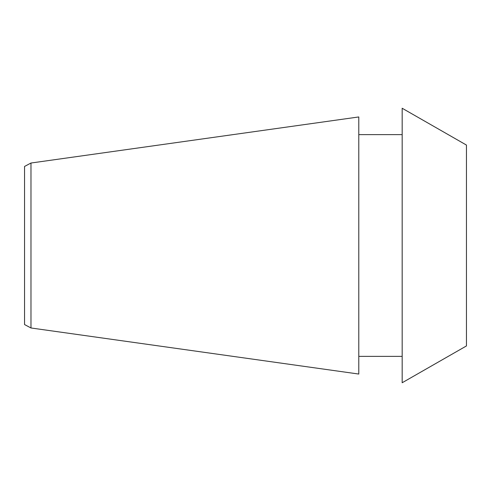 <?xml version="1.0" encoding="UTF-8"?>
<svg xmlns="http://www.w3.org/2000/svg" width="491" height="491" viewBox="0 0 491 491"><rect width="100%" height="100%" fill="white"/><g stroke="black" fill="none" stroke-linecap="round" stroke-linejoin="round"><path stroke-width="0.74" d="M466.45 245.5L466.45 345.934L402.172 382.747L402.172 108.253L466.45 145.066L466.45 245.5M358.786 245.5L358.786 374.05L30.976 327.976L30.976 163.024L358.786 116.95L358.786 245.5M30.976 163.024L24.55 166.443L24.55 324.557L30.976 327.976M358.786 356.374L402.172 356.374M358.786 134.626L402.172 134.626"/></g></svg>
